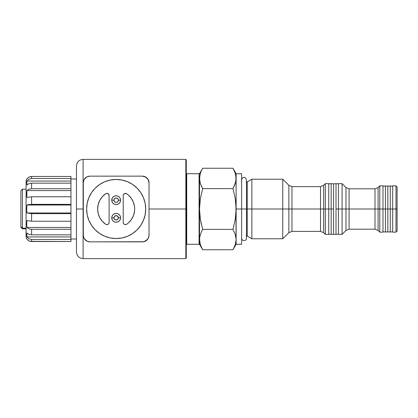 <?xml version="1.0" encoding="UTF-8"?>
<svg xmlns="http://www.w3.org/2000/svg" width="418" height="418" viewBox="0 0 418 418"><rect width="100%" height="100%" fill="white"/><g stroke="black" fill="none" stroke-linecap="round" stroke-linejoin="round"><path stroke-width="0.63" d="M392.69 232.152L392.69 185.848L392.69 209L395.998 209L395.998 185.848L395.998 209L397.1 209L397.1 186.951L397.1 209L395.998 209L395.998 232.152L395.998 209L390.266 209L390.266 185.848L390.266 209L392.69 209L392.69 232.152L395.998 232.152L397.1 231.049L397.1 209L397.1 231.049M385.412 209L385.412 185.848L385.412 209L387.836 209L387.836 186.067L387.836 209L390.266 209L390.266 232.152L390.266 209L387.836 209L387.836 231.933L387.836 209L385.412 209L385.412 232.152L385.412 209L382.987 209L385.412 209M378.102 230.47L379.79 232.152L379.79 209L379.79 232.152L382.987 232.152L382.987 209L379.79 209L382.987 209L382.987 185.848L379.79 185.848L379.79 209L378.102 209L379.79 209L379.79 185.848L378.102 187.53L378.102 230.47L378.102 209L378.102 230.47L374.988 229.179L374.988 188.821L374.988 209L378.102 209L374.988 209L374.988 229.179L374.988 209L345.973 209L345.973 230.47L345.973 209L338.444 209L342.081 209L342.081 183.643L342.081 209L345.973 209L345.973 187.53L342.081 183.643L338.444 183.643L338.444 209L336.015 209L338.444 209L338.444 234.357L342.081 234.357L342.081 209L342.081 234.357L345.973 230.47L345.973 209L349.093 209L349.093 229.179L349.093 209L374.988 209L374.988 188.821L349.093 188.821L349.093 229.179L345.973 230.47M328.741 183.863L331.166 183.643L331.166 209L331.166 183.643L333.59 183.863L333.59 209L333.59 183.863L336.015 183.643L336.015 209L336.015 183.643L338.444 183.863M333.59 209L331.166 209L333.59 209L333.59 234.137L333.59 209M328.741 209L331.166 209L328.741 209L328.741 183.643L328.741 209L325.324 209L325.324 183.643L325.324 209L328.741 209L328.741 234.357L328.741 209M199.078 173.716L199.517 174.16L199.078 173.716L186.726 173.716L199.078 173.716L199.078 244.284L186.726 244.284L186.287 243.84L186.726 244.284L186.726 173.716L186.287 174.16L186.726 173.716L186.726 244.284L199.078 244.284L199.078 173.716M199.517 243.84L199.078 244.284L199.517 243.84M328.741 183.643L325.324 183.643L323.636 185.326L323.636 209L246.489 209L247.221 209L247.221 236.086L247.221 209L251.866 209L251.866 179.228L251.866 209L282.761 209L282.761 179.228L282.761 209L291.978 209L291.978 231.384L291.978 209L323.636 209L323.636 232.674L323.636 209L325.324 209L325.324 234.357L325.324 209L323.636 209L323.636 232.674L320.517 231.384L320.517 186.616L291.978 186.616L291.978 231.384L288.859 232.674L288.859 185.326L282.761 179.228L251.866 179.228L247.221 181.914L247.221 236.086L246.118 235.794M234.279 170.769L232.972 168.261L235.271 173.292L236.123 178.444L235.277 183.591L232.972 188.628L235.266 198.66L235.904 203.817L236.123 244.284L236.123 173.716L236.123 209L241.635 209L241.635 173.716L241.635 209L236.123 209L235.277 219.262L232.972 229.372L235.271 234.404L236.123 239.556L235.277 244.702L233.265 249.222M76.468 238.991L70.956 238.991L76.468 238.991M70.956 179.008L76.468 179.008L70.956 179.008M26.757 238.991L26.757 238.991A5.512 5.512 0 0 1 26.083 236.342L26.083 181.658A5.512 5.512 0 0 1 26.757 179.008A5.512 5.512 0 0 0 26.083 181.658L26.083 236.342A5.512 5.512 0 0 0 26.757 238.991L28.91 240.846L31.596 241.526L31.596 239.493L28.91 238.814L26.909 236.959L26.757 234.973L26.909 236.959L70.956 236.959L70.956 239.493L31.596 239.493L31.596 241.526L30.211 241.353L70.956 241.526L70.956 239.493L31.596 239.493L28.91 238.814L26.909 236.959L26.909 232.988L26.757 234.973L26.909 232.988L28.91 234.346L31.596 234.843L31.596 229.289L28.91 228.792L26.909 227.434L26.757 223.996L26.909 220.558L26.757 223.996L26.909 220.558L31.596 221.237L31.596 213.65L26.909 212.971L26.757 208.979L26.909 205.029L31.596 204.35L31.596 196.763L26.909 197.442L26.757 194.004L26.909 197.442L26.909 190.566L28.91 189.208L31.596 188.711L31.596 183.157L28.91 183.654L26.909 185.012L26.909 181.041L26.757 183.027L26.909 181.041L28.91 179.186L31.596 178.507L31.596 176.474L28.91 177.154L26.757 179.008M29.918 176.73L30.666 176.553M26.799 206.957L26.909 205.029L70.956 205.029L70.956 213.65L31.596 213.65L31.596 221.237L70.956 221.237L70.956 229.289L31.596 229.289L31.596 234.843L70.956 234.843L70.956 229.289L31.596 229.289L28.91 228.792L26.909 227.434L70.956 227.434L26.909 227.434L26.757 223.996M28.205 240.392L27.682 239.942M20.9 190.739L20.9 226.666L22.441 228.16L26.083 228.16L22.441 228.16L22.441 228.845L22.441 228.16L20.9 226.666L20.9 227.303L22.441 228.845L26.083 228.845M126.675 193.748A18.523 18.523 0 0 1 134.685 209L134.549 211.236L133.483 215.573L131.404 219.528L128.441 222.872L126.675 224.252L125.557 224.638L124.397 224.388L123.535 223.578L123.221 222.433L123.221 195.567L123.535 194.422L124.961 193.409L126.675 193.748L128.441 195.128L131.404 198.472L133.483 202.427L134.549 206.764L134.685 209A18.523 18.523 0 0 1 126.675 224.252A2.205 2.205 0 0 1 123.221 222.433L123.221 195.567A2.205 2.205 0 0 1 126.675 193.748L128.441 195.128M111.752 200.18L113.957 200.18A2.205 2.205 0 0 1 116.162 197.975A2.205 2.205 0 0 1 118.367 200.18L120.572 200.18A4.41 4.41 0 0 0 116.162 195.77A4.41 4.41 0 0 0 111.752 200.18A4.41 4.41 0 0 1 116.162 195.77A4.41 4.41 0 0 1 120.572 200.18L120.238 201.868L119.282 203.3L117.85 204.256L116.162 204.59L114.475 204.256L113.043 203.3L112.087 201.868L111.752 200.18L112.087 198.493L113.043 197.061L114.475 196.105L116.162 195.77L117.85 196.105L119.282 197.061L120.238 198.493L120.572 200.18A4.41 4.41 0 0 1 116.162 204.59A4.41 4.41 0 0 1 111.752 200.18A4.41 4.41 0 0 0 116.162 204.59A4.41 4.41 0 0 0 120.572 200.18L118.367 200.18L117.724 198.618L116.162 197.975L114.94 198.346L114.124 199.334L113.999 200.609L114.605 201.737L115.734 202.343L117.009 202.218L117.996 201.403L118.367 200.18A2.205 2.205 0 0 1 116.162 202.385A2.205 2.205 0 0 1 113.957 200.18L111.752 200.18M111.752 217.82L113.957 217.82A2.205 2.205 0 0 1 116.162 215.615A2.205 2.205 0 0 1 118.367 217.82L120.572 217.82A4.41 4.41 0 0 0 116.162 213.41A4.41 4.41 0 0 0 111.752 217.82A4.41 4.41 0 0 1 116.162 213.41A4.41 4.41 0 0 1 120.572 217.82L120.238 219.507L119.282 220.939L117.85 221.895L116.162 222.23L114.475 221.895L113.043 220.939L112.087 219.507L111.752 217.82L112.087 216.132L113.043 214.7L114.475 213.744L116.162 213.41L117.85 213.744L119.282 214.7L120.238 216.132L120.572 217.82A4.41 4.41 0 0 1 116.162 222.23A4.41 4.41 0 0 1 111.752 217.82A4.41 4.41 0 0 0 116.162 222.23A4.41 4.41 0 0 0 120.572 217.82L118.367 217.82L117.39 215.986L115.321 215.782L114.328 216.597L113.999 218.248L114.605 219.382L116.162 220.025L117.724 219.382L118.367 217.82A2.205 2.205 0 0 1 116.162 220.025A2.205 2.205 0 0 1 113.957 217.82L111.752 217.82M86.615 209A29.547 29.547 0 0 1 116.162 179.453A29.547 29.547 0 0 1 145.71 209L145.145 203.237L143.463 197.693L140.73 192.583L137.057 188.105L132.579 184.432L127.469 181.699L121.925 180.017L116.162 179.453L110.399 180.017L104.855 181.699L99.745 184.432L95.267 188.105L91.594 192.583L88.862 197.693L87.179 203.237L86.615 209L87.179 214.763L88.862 220.307L91.594 225.417L95.267 229.895L99.745 233.568L104.855 236.301L110.399 237.983L116.162 238.547L121.925 237.983L127.469 236.301L132.579 233.568L137.057 229.895L140.73 225.417L143.463 220.307L145.145 214.763L145.71 209A29.547 29.547 0 0 1 116.162 238.547A29.547 29.547 0 0 1 86.615 209M185.848 209L186.287 209L186.287 159.828L186.287 209L185.848 209L185.848 159.383L185.848 209L149.022 209L185.848 209L185.848 258.617L185.848 209M76.468 250.147L76.468 165.998L76.468 209L83.088 209L83.088 159.383L83.088 258.617C79.07 258.225 76.865 256.02 76.468 252.002M148.803 181.078L148.897 181.501M148.317 179.792L148.547 180.299M84.295 179.285L87.143 176.757L89.922 176.145L142.402 176.145L145.171 176.751L148.029 179.28M83.778 180.304L84.008 179.787M83.428 181.501L83.522 181.093M186.287 159.828L185.848 159.383L83.088 159.383L83.088 258.617L83.088 209L76.468 209L76.468 167.853M186.287 258.172L186.287 209L186.287 258.172L185.848 258.617L83.088 258.617M105.649 224.252L102.305 221.289L99.766 217.611L98.178 213.436L97.64 209L98.178 204.564L99.766 200.389L102.305 196.711L105.649 193.748L106.768 193.362L108.414 193.957L109.108 195.567L109.108 222.433L108.79 223.578L107.928 224.388L106.768 224.638L105.649 224.252A18.523 18.523 0 0 1 105.649 193.748A2.205 2.205 0 0 1 109.108 195.567L109.108 222.433A2.205 2.205 0 0 1 105.649 224.252M83.522 236.922L83.428 236.499M84.008 238.208L83.783 237.701M148.035 238.715L145.182 241.243L142.402 241.855L89.922 241.855L87.153 241.249L84.295 238.72M148.547 237.696L148.317 238.213M148.902 236.499L148.808 236.907M76.468 209L76.468 252.002L76.468 209M142.402 176.145A6.615 6.615 -90.2 0 1 149.022 182.76L149.022 235.24L149.022 182.76L147.904 179.082L146.081 177.258L142.402 176.145L89.922 176.145L87.388 176.647L85.246 178.078L83.809 180.226L83.307 182.76L83.307 235.24L83.307 182.76A6.615 6.615 179.8 0 1 89.922 176.145M89.922 241.855A6.615 6.615 89.8 0 1 83.307 235.24L83.809 237.774L85.246 239.922L87.388 241.353L89.922 241.855L143.693 241.729L147.084 239.922L148.515 237.774L149.022 235.24A6.615 6.615 -0.2 0 1 142.402 241.855M87.179 203.237L88.386 198.916M106.078 181.224L110.399 180.017M121.925 180.017L126.252 181.224M143.938 198.916L145.145 203.237M145.145 214.763L143.938 219.084M126.252 236.776L121.925 237.983M110.399 237.983L106.078 236.776M88.386 219.084L87.179 214.763M99.766 200.389L98.847 202.427M98.847 215.573L99.766 217.611M132.563 217.611L133.483 215.573M133.483 202.427L132.563 200.389M26.083 189.155L22.441 189.155L22.441 228.16L22.441 189.155L20.9 190.697L20.9 227.261M29.307 241.045L30.211 241.353M26.794 238.991L28.91 240.846M31.596 241.526L70.956 241.526L70.956 236.959L26.909 236.959M70.956 234.973L70.956 236.959L70.956 234.843L31.596 234.843L28.91 234.346L26.909 232.988M26.909 220.558L31.596 221.237L70.956 221.237L70.956 213.65L31.596 213.65L26.909 212.971L70.956 212.971L26.909 212.971L26.757 208.979L26.909 205.029L28.91 204.533L70.956 204.35L70.956 205.029L26.909 205.029M31.596 204.35L70.956 204.35L70.956 196.763L31.596 196.763L31.596 204.35M26.757 194.004L26.909 190.566L70.956 190.566L70.956 196.763L31.596 196.763L26.909 197.442M26.909 185.012L28.91 183.654L31.596 183.157L70.956 183.157L70.956 188.711L70.956 183.157L31.596 183.157L31.596 188.711L70.956 188.711L70.956 190.566L26.909 190.566L28.91 189.208L31.596 188.711L70.956 188.711L70.956 234.843M26.909 181.041L70.956 181.041L70.956 183.027L70.956 181.041L26.909 181.041L28.91 179.186L31.596 178.507L70.956 178.507L70.956 181.041L70.956 176.474L31.596 176.474L31.596 178.507L70.956 178.507L70.956 176.474L31.596 176.474L28.91 177.154L26.794 179.008M26.909 179.008L27.787 177.958M28.596 177.336L28.92 177.148M26.773 207.683L26.757 208.77M233.411 248.956L234.273 247.242M235.904 236.969L235.277 234.409L236.123 239.556L235.904 236.969M233.85 187.013L235.904 181.031L235.888 175.753M235.904 181.036L235.747 181.856M235.271 183.596L234.279 186.125L235.271 183.591M199.736 175.858L200.368 173.298L199.517 178.444L199.517 209L200.374 198.66L202.667 188.628L200.368 183.596L199.736 181.036L199.715 175.994M200.368 173.298L201.361 170.769L200.368 173.298M201.805 230.961L202.667 229.372L200.363 219.262L199.517 209L199.517 239.556L199.736 236.969L201.366 231.875L199.736 236.969L199.517 244.284L199.517 239.556L199.794 242.471M201.361 247.231L202.667 249.739L200.368 244.708L199.517 239.556L199.517 209L200.363 219.262L202.667 229.372L232.972 229.372L235.277 219.262L236.123 209L235.266 198.66L232.972 188.628L234.279 186.12L232.972 188.628L202.667 188.628L232.972 188.628L235.266 198.66L235.904 203.817M199.736 236.964L199.893 236.144M201.366 186.125L202.667 188.628L200.374 198.66L199.517 209L199.517 178.444L200.368 183.596L201.805 187.034M200.368 183.591L199.736 181.031L200.368 183.591M282.761 209L282.761 238.772L282.761 209M251.866 209L251.866 238.772L251.866 209M241.635 244.284L241.635 209L246.484 209L241.635 209L241.635 244.284L236.123 244.284L232.972 249.739L235.277 244.702L236.123 239.556L235.271 234.404L232.972 229.372L202.667 229.372L201.361 231.88L202.667 229.372L200.363 219.262L201.361 224.351M236.123 178.444L235.271 173.292L232.972 168.261L202.667 168.261L201.361 170.769M199.517 209L199.736 214.147L199.517 209M199.517 239.556L200.368 244.708L202.667 249.739L232.972 249.739L202.667 249.739L199.517 244.284M200.363 219.262L199.736 214.147M199.517 173.716L202.667 168.261L232.972 168.261L236.123 173.716L241.635 173.716M323.636 209L323.636 185.326L323.636 209M320.517 209L320.517 186.616L320.517 209M291.978 209L291.978 186.616L291.978 209M288.859 209L288.859 185.326L288.859 209M247.221 209L247.221 181.914L247.221 209M338.444 234.137L336.015 234.357L336.015 209L336.015 234.357L331.166 234.357L331.166 209L331.166 234.357L328.741 234.137M382.987 232.152L382.987 185.848M378.102 209L378.102 187.53L378.102 209M349.093 209L349.093 188.821L349.093 209M345.973 209L345.973 187.53L345.973 209M338.444 183.643L338.444 234.357M392.69 185.848L395.998 185.848L397.1 186.951M392.69 186.067L382.987 186.067M83.088 159.383C79.07 159.775 76.865 161.98 76.468 165.998M323.636 232.674L325.324 234.357L328.741 234.357M291.978 231.384L320.517 231.384M247.221 236.086L251.866 238.772L282.761 238.772L288.859 232.674M323.636 185.326L320.517 186.616M291.978 186.616L288.859 185.326M247.221 181.914L246.118 182.206M378.102 187.53L374.988 188.821M349.093 229.179L374.988 229.179M349.093 188.821L345.973 187.53M382.987 231.933L392.69 231.933M241.635 238.218C241.667 241.735 247.064 240.852 246.489 238.218L246.489 179.782L245.439 177.786C243.631 176.788 242.367 177.457 241.635 179.782"/></g></svg>
